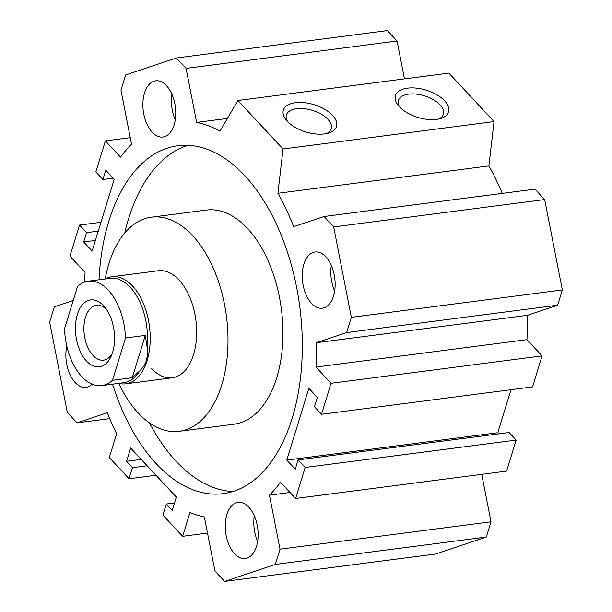 <?xml version="1.0" encoding="UTF-8"?>
<svg xmlns="http://www.w3.org/2000/svg" width="612" height="612" viewBox="0 0 612 612"><rect width="100%" height="100%" fill="white"/><g stroke="black" fill="none" stroke-linecap="round" stroke-linejoin="round"><path stroke-width="0.92" d="M105.218 278.98A107.957 61.613 82.6 0 1 108.921 263.657A107.957 61.613 82.6 0 1 151.447 217.191L206.389 210.061A107.957 61.613 82.6 0 1 247.546 228.505A107.957 61.613 82.6 0 1 276.708 377.719A107.957 61.613 82.6 0 1 234.182 424.185L179.232 431.315A107.957 61.613 82.6 0 1 118.766 383.364M151.447 217.191A107.957 61.613 82.6 0 1 214.368 270.68A107.957 61.613 82.6 0 1 221.758 384.849A107.957 61.613 82.6 0 1 179.232 431.315M105.333 278.973A53.978 30.807 82.6 0 1 111.942 276.754L158.393 270.726A53.978 30.807 82.6 0 1 178.972 279.944A53.978 30.807 82.6 0 1 196.467 338.207A53.978 30.807 82.6 0 1 172.286 377.78A53.978 30.807 82.6 0 1 151.707 368.562M99.014 279.791A175.43 100.123 82.6 0 1 177.931 145.717A175.43 100.123 82.6 0 1 244.808 175.69A175.43 100.123 82.6 0 1 301.678 365.027A175.43 100.123 82.6 0 1 223.082 493.662A175.43 100.123 82.6 0 1 156.205 463.689A175.43 100.123 82.6 0 1 112.562 384.175M232.858 491.512A175.43 100.123 82.6 0 1 175.988 461.127A175.43 100.123 82.6 0 1 149.397 422.838M303.896 264.208A28.336 16.172 82.6 0 1 315.058 252.006A28.336 16.172 82.6 0 1 331.574 266.052A28.336 16.172 82.6 0 1 333.517 296.017A28.336 16.172 82.6 0 1 322.348 308.211A28.336 16.172 82.6 0 1 305.832 294.173A28.336 16.172 82.6 0 1 303.896 264.208M144.508 93.024A28.336 16.172 82.6 0 1 155.678 80.822A28.336 16.172 82.6 0 1 172.194 94.868A28.336 16.172 82.6 0 1 174.129 124.833A28.336 16.172 82.6 0 1 162.968 137.027A28.336 16.172 82.6 0 1 146.452 122.989A28.336 16.172 82.6 0 1 144.508 93.024M226.876 514.547A28.336 16.172 82.6 0 1 238.045 502.353A28.336 16.172 82.6 0 1 254.561 516.39A28.336 16.172 82.6 0 1 256.497 546.355A28.336 16.172 82.6 0 1 245.335 558.557A28.336 16.172 82.6 0 1 228.819 544.512A28.336 16.172 82.6 0 1 226.876 514.547M326.556 133.569A23.478 12.026 17.1 0 0 331.283 128.765A23.478 12.026 17.1 0 0 321.262 114.199A23.478 12.026 17.1 0 0 296.568 108.684A23.478 12.026 17.1 0 0 286.401 114.957A23.478 12.026 17.1 0 0 287.609 121.589M295.405 102.717A27.8 14.244 -162.9 0 1 330.97 113.801A27.8 14.244 -162.9 0 1 328.759 132.995A27.8 14.244 -162.9 0 1 324.459 133.921A27.8 14.244 -162.9 0 1 286.102 119.868A27.8 14.244 -162.9 0 1 295.405 102.717M438.643 119.026A23.478 12.026 17.1 0 0 443.371 114.222A23.478 12.026 17.1 0 0 433.35 99.657A23.478 12.026 17.1 0 0 408.655 94.133A23.478 12.026 17.1 0 0 398.488 100.414A23.478 12.026 17.1 0 0 399.697 107.046M407.493 88.166A27.8 14.244 -162.9 0 1 443.057 99.251A27.8 14.244 -162.9 0 1 440.847 118.453A27.8 14.244 -162.9 0 1 436.547 119.378A27.8 14.244 -162.9 0 1 398.19 105.325A27.8 14.244 -162.9 0 1 407.493 88.166M323.985 216.518L333.685 226.937L544.672 199.558L534.972 189.139L323.985 216.518L293.683 226.662A199.719 113.985 -97.4 0 0 277.917 193.285L488.904 165.906A199.719 113.985 82.6 0 1 502.276 193.377M481.736 474.331L491.015 521.807L280.021 549.186L269.464 495.162A199.719 113.985 -97.4 0 0 280.503 482.248L295.619 498.482L506.614 471.102L516.153 440.089L305.166 467.469L295.619 498.482M269.464 495.162L290.042 492.492M100.988 222.294L79.491 225.086L69.944 256.099L85.068 272.332A199.719 113.985 -97.4 0 0 84.678 282.04M73.233 300.477L54.346 306.803L49.664 322.042L67.328 412.442L77.028 422.861L107.33 412.718A199.719 113.985 -97.4 0 0 116.617 433.793L109.311 457.531L129.055 478.745L132.46 467.667L126.539 461.303L130.631 448.015L176.325 497.097L172.24 510.385L166.311 504.02L162.907 515.097L182.651 536.311L189.957 512.565A199.719 113.985 -97.4 0 0 204.377 516.956L214.934 570.981L224.635 581.4L275.339 564.425L280.021 549.186M109.724 418.623L77.028 422.861M207.529 533.083L182.651 536.311M277.917 193.285L283.05 148.976L494.037 121.589L448.902 73.119L237.915 100.498L220.006 131.083A199.719 113.985 -97.4 0 0 196.636 122.423L186.079 68.399L397.066 41.019L387.365 30.6L176.378 57.979L125.674 74.955L120.985 90.194L131.542 144.218A199.719 113.985 -97.4 0 0 120.503 157.131L105.386 140.898L130.264 137.669M527.353 315.341A199.719 113.985 82.6 0 1 526.932 339.668L542.056 355.901L331.061 383.28L315.945 367.047A199.719 113.985 -97.4 0 0 316.358 342.72L527.353 315.341L557.654 305.197L346.66 332.576L316.358 342.72M315.945 367.047L526.932 339.668M196.636 122.423L227.412 118.43M397.066 41.019L404.463 78.879M491.015 521.807L486.326 537.045L275.339 564.425M331.061 383.28L321.522 414.293L314.469 406.72L317.33 397.418L308.869 388.329L286.783 460.109L295.252 469.197L298.113 459.895L305.166 467.469M542.056 355.901L532.509 386.914L321.522 414.293M237.915 100.498L283.05 148.976M176.378 57.979L186.079 68.399M79.491 225.086L86.544 232.659L83.676 241.962L92.144 251.05L114.222 179.27L105.761 170.182L102.9 179.484L95.847 171.911L105.386 140.898M333.685 226.937L351.349 317.337L346.66 332.576M92.106 384.152A28.336 16.172 82.6 0 1 85.955 387.373A28.336 16.172 82.6 0 1 70.02 374.659A28.336 16.172 82.6 0 1 66.8 346.017M254.317 515.824A28.336 16.172 -97.4 0 0 257.637 541.375M171.949 94.294A28.336 16.172 -97.4 0 0 175.262 119.853M331.329 265.478A28.336 16.172 -97.4 0 0 334.649 291.037M124.756 233.004A175.43 100.123 82.6 0 1 187.93 145.296M98.272 231.137L86.544 232.659M95.403 240.44L83.676 241.962M113.182 178.153L102.9 179.484M494.037 121.589L488.904 165.906M544.672 199.558L562.336 289.958L351.349 317.337M562.336 289.958L557.654 305.197M511.012 389.706L497.778 432.73L286.783 460.109M497.778 432.73L498.818 433.847M516.153 440.089L509.1 432.516L298.113 459.895M486.326 537.045L435.622 554.021L224.635 581.4M174.527 502.957L166.311 504.02M141.227 459.398L126.539 461.303M147.155 465.763L132.46 467.667M155.991 475.249L129.055 478.745M112.371 353.162A27.662 15.79 82.6 0 1 103.512 360.17A27.662 15.79 82.6 0 1 87.394 346.469A27.662 15.79 82.6 0 1 85.496 317.207A27.662 15.79 82.6 0 1 96.398 305.304A27.662 15.79 82.6 0 1 106.748 309.825M112.639 352.313A33.736 19.255 82.6 0 1 111.399 355.71A33.736 19.255 82.6 0 1 85.374 359.795A33.736 19.255 82.6 0 1 77.38 314.446A33.736 19.255 82.6 0 1 105.157 307.599A33.736 19.255 82.6 0 1 112.639 352.313M111.942 276.754A53.978 30.807 82.6 0 1 143.407 303.491A53.978 30.807 82.6 0 1 147.102 360.575A53.978 30.807 82.6 0 1 125.835 383.808A53.978 30.807 82.6 0 1 118.873 383.357M112.478 380.297A52.632 30.034 82.6 0 1 101.783 385.568A52.632 30.034 82.6 0 1 64.52 328.789L77.54 286.462A52.632 30.034 82.6 0 1 88.235 281.191L110.214 278.338A52.632 30.034 82.6 0 1 147.102 346.897L147.599 353.943L146.498 360.46L143.835 366.19L140.385 370.306L132.261 377.726L112.478 380.297L125.498 337.969L145.281 335.407L132.261 377.726M145.281 335.407L147.102 346.897M88.235 281.191A52.632 30.034 82.6 0 1 125.498 337.969M139.72 370.91A52.632 30.034 82.6 0 1 123.762 382.722L101.783 385.568M125.835 383.808L172.286 377.78"/></g></svg>
